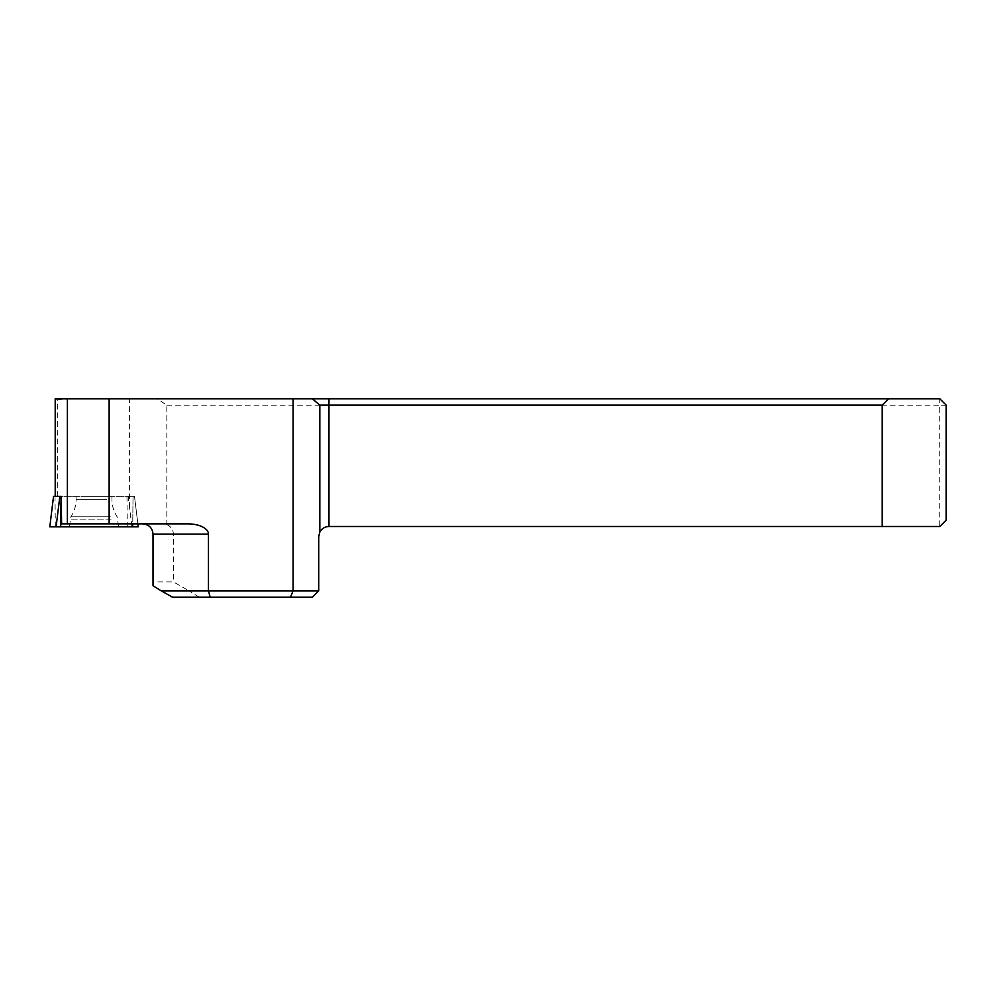 <?xml version="1.0" encoding="UTF-8"?>
<svg xmlns="http://www.w3.org/2000/svg" width="996" height="996" viewBox="0 0 996 996"><rect width="100%" height="100%" fill="white"/><g stroke="black" fill="none" stroke-linecap="round" stroke-linejoin="round"><path stroke-width="0.75" stroke-dasharray="4.98 3.74" d="M61.341 496.332L55.203 496.332L57.681 496.332L57.681 399.794L69.521 398.761L157.057 398.761L166.83 405.16L166.83 524.618L162.336 523.871L131.634 523.871L137.859 523.871L134.497 496.332L53.547 496.332M55.203 398.761L57.681 399.794M57.681 496.332L128.21 496.332L131.634 523.871M128.21 496.332L134.485 496.332L137.859 523.871L132.742 523.871L133.041 496.332L132.742 523.871L61.64 523.871M187.97 523.871L162.336 523.871M166.83 405.16L939.801 405.16L939.801 398.761L946.2 405.16L946.2 520.086L939.801 526.498L328.966 526.498A10.246 10.246 0 0 0 318.72 536.732L318.72 590.84L189.103 590.84L173.329 581.876L153.011 581.876L153.011 534.117C152.388 527.905 148.977 524.481 142.764 523.871M69.521 398.761L56.809 398.761M939.801 398.761L157.057 398.761M172.582 597.239L312.321 597.239L318.72 590.84M166.83 524.618A10.408 10.246 0 0 1 173.329 534.117L173.329 581.876M946.2 405.16L939.801 405.16L939.801 526.498M199.225 597.239L189.103 590.84M312.321 398.761L315.197 401.637M153.011 581.876L153.011 585.723M81.336 496.332L111.95 496.332L81.336 496.332M56.112 526.834L138.22 526.834M76.605 526.834L118.636 526.834L76.605 526.834M60.731 526.834L132.705 526.834M129.592 507.474L129.592 398.761M173.329 534.117L153.011 534.117M126.978 496.332L127.301 526.834M55.328 526.834L55.004 496.332M131.92 526.834L128.185 496.332M111.079 519.862L69.882 519.862L111.079 519.862M110.357 516.812L70.903 516.812L110.357 516.812M106.697 499.345L76.094 499.345L106.697 499.345M134.497 496.332L137.871 523.871L134.497 496.332M76.094 496.332L76.094 499.345C76.057 505.669 74.327 511.496 70.903 516.812L69.396 526.834M111.95 496.332L111.95 499.345C111.988 505.669 113.706 511.496 117.13 516.812L118.636 526.834"/><path stroke-width="1.49" d="M142.764 523.871C148.977 524.481 152.388 527.905 153.011 534.117L153.011 585.723L161.178 590.84L208.463 590.84L208.463 534.117A20.493 10.246 180 0 0 187.97 523.871L61.64 523.871L61.067 496.332L60.731 526.834L49.8 526.834L53.547 496.332L61.067 496.332M67.379 523.871L67.379 398.761L55.203 398.761L55.203 496.332M328.966 526.498L328.966 405.16L882.17 405.16L882.17 526.498L328.966 526.498C324.87 526.66 321.82 528.527 319.828 532.113L318.72 536.732L318.72 590.84L312.321 597.239L172.582 597.239L161.178 590.84M882.17 405.16L888.631 398.761L328.966 398.761L328.966 405.16L319.828 405.16L319.828 532.113M888.631 398.761L939.801 398.761L946.2 405.16L946.2 520.086L939.801 526.498L882.17 526.498M67.379 398.761L328.966 398.761M109.137 398.761L109.137 523.871M210.181 597.239L208.463 590.84L293.11 590.84L293.11 398.761M312.321 398.761L319.828 405.16M290.459 597.239L293.11 590.84L318.72 590.84M138.232 526.834L137.871 523.871L138.232 526.834L56.112 526.834L59.847 496.332M127.276 526.834L49.825 526.834L127.276 526.834M153.011 534.117L208.463 534.117M132.705 526.834L132.742 523.871M53.547 496.332L49.8 526.834"/></g></svg>
